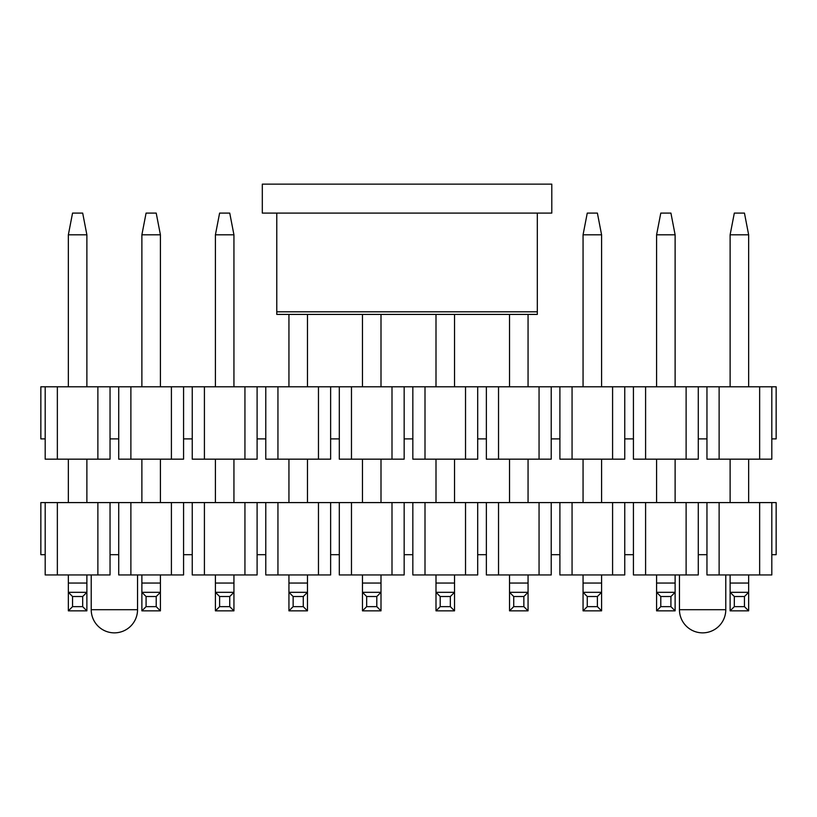 <?xml version="1.0" encoding="UTF-8"?>
<svg xmlns="http://www.w3.org/2000/svg" width="817" height="817" viewBox="0 0 817 817"><rect width="100%" height="100%" fill="white"/><g stroke="black" fill="none" stroke-linecap="round" stroke-linejoin="round"><path stroke-width="1.23" d="M262.308 213.094L262.308 184.142L551.792 184.142L551.792 213.094L262.308 213.094M276.779 311.808L537.32 311.808L537.32 314.412L276.779 314.412L288.942 314.412L276.779 314.412L276.779 213.094M537.32 311.808L537.32 213.094M307.468 314.412L362.472 314.412L307.468 314.412L307.468 386.788M380.998 314.412L436.002 314.412L380.998 314.412L380.998 386.788M454.528 314.412L509.532 314.412L454.528 314.412L454.528 386.788M528.058 314.412L537.32 314.412L528.058 314.412L528.058 386.788M771.81 386.788L771.81 459.164L719.123 459.164L719.123 386.788L776.15 386.788L776.15 438.892L771.81 438.892M759.647 386.788L759.647 459.164M719.123 459.164L706.96 459.164L706.96 438.892L698.28 438.892L698.28 386.788L719.123 386.788M706.96 386.788L706.96 438.892M97.877 386.788L97.877 459.164L57.353 459.164L57.353 386.788L118.72 386.788L118.72 459.164L130.883 459.164L130.883 386.788L192.25 386.788L192.25 459.164L204.413 459.164L204.413 386.788L265.78 386.788L265.78 459.164L277.943 459.164L277.943 386.788L339.31 386.788L339.31 459.164L351.473 459.164L351.473 386.788L412.84 386.788L412.84 459.164L425.003 459.164L425.003 386.788L486.37 386.788L486.37 459.164L498.533 459.164L498.533 386.788L559.9 386.788L559.9 459.164L572.063 459.164L572.063 386.788L633.43 386.788L633.43 459.164L645.593 459.164L645.593 386.788L698.28 386.788M686.117 386.788L686.117 459.164L698.28 459.164L698.28 438.892M633.43 386.788L645.593 386.788M624.75 386.788L624.75 438.892L633.43 438.892M612.587 386.788L612.587 459.164L624.75 459.164L624.75 438.892M559.9 386.788L572.063 386.788M551.22 386.788L551.22 438.892L559.9 438.892M539.057 386.788L539.057 459.164L551.22 459.164L551.22 438.892M486.37 386.788L498.533 386.788M477.69 386.788L477.69 438.892L486.37 438.892M465.527 386.788L465.527 459.164L477.69 459.164L477.69 438.892M412.84 386.788L425.003 386.788M404.16 386.788L404.16 438.892L412.84 438.892M391.997 386.788L391.997 459.164L404.16 459.164L404.16 438.892M339.31 386.788L351.473 386.788M330.63 386.788L330.63 438.892L339.31 438.892M318.467 386.788L318.467 459.164L330.63 459.164L330.63 438.892M265.78 386.788L277.943 386.788M257.1 386.788L257.1 438.892L265.78 438.892M244.937 386.788L244.937 459.164L257.1 459.164L257.1 438.892M192.25 386.788L204.413 386.788M183.57 386.788L183.57 438.892L192.25 438.892M171.407 386.788L171.407 459.164L183.57 459.164L183.57 438.892M118.72 386.788L130.883 386.788M110.04 386.788L110.04 438.892L118.72 438.892M97.877 459.164L110.04 459.164L110.04 438.892M57.353 459.164L45.19 459.164L45.19 386.788L57.353 386.788M45.19 438.892L40.85 438.892L40.85 386.788L45.19 386.788M686.117 459.164L645.593 459.164M612.587 459.164L572.063 459.164M539.057 459.164L498.533 459.164M465.527 459.164L425.003 459.164M391.997 459.164L351.473 459.164M318.467 459.164L277.943 459.164M244.937 459.164L204.413 459.164M171.407 459.164L130.883 459.164M734.32 213.094L744.45 213.094L748.648 234.806L730.122 234.806L734.32 213.094M730.122 583.062L748.648 583.062L748.648 610.85L730.122 610.85L730.122 574.954M730.122 502.588L730.122 459.164M730.122 386.788L730.122 234.806M748.648 583.062L748.648 574.954M748.648 502.588L748.648 459.164M748.648 386.788L748.648 234.806M748.648 610.85L744.45 606.653L734.32 606.653L730.122 610.85M744.45 606.653L744.45 596.522L734.32 596.522L734.32 606.653M744.45 596.522L748.648 592.325L730.122 592.325L734.32 596.522M660.79 213.094L670.92 213.094L675.118 234.806L656.592 234.806L660.79 213.094M656.592 583.062L675.118 583.062L675.118 610.85L656.592 610.85L656.592 574.954M656.592 502.588L656.592 459.164M656.592 386.788L656.592 234.806M675.118 583.062L675.118 574.954M675.118 502.588L675.118 459.164M675.118 386.788L675.118 234.806M675.118 610.85L670.92 606.653L660.79 606.653L656.592 610.85M670.92 606.653L670.92 596.522L660.79 596.522L660.79 606.653M670.92 596.522L675.118 592.325L656.592 592.325L660.79 596.522M587.26 213.094L597.39 213.094L601.588 234.806L583.062 234.806L587.26 213.094M583.062 583.062L601.588 583.062L601.588 610.85L583.062 610.85L583.062 574.954M583.062 502.588L583.062 459.164M583.062 386.788L583.062 234.806M601.588 583.062L601.588 574.954M601.588 502.588L601.588 459.164M601.588 386.788L601.588 234.806M601.588 610.85L597.39 606.653L587.26 606.653L583.062 610.85M597.39 606.653L597.39 596.522L587.26 596.522L587.26 606.653M597.39 596.522L601.588 592.325L583.062 592.325L587.26 596.522M509.532 583.062L528.058 583.062L528.058 610.85L509.532 610.85L509.532 574.954M509.532 502.588L509.532 459.164M509.532 386.788L509.532 314.412M528.058 583.062L528.058 574.954M528.058 502.588L528.058 459.164M528.058 610.85L523.86 606.653L513.73 606.653L509.532 610.85M523.86 606.653L523.86 596.522L513.73 596.522L513.73 606.653M523.86 596.522L528.058 592.325L509.532 592.325L513.73 596.522M436.002 583.062L454.528 583.062L454.528 610.85L436.002 610.85L436.002 574.954M436.002 502.588L436.002 459.164M436.002 386.788L436.002 314.412M454.528 583.062L454.528 574.954M454.528 502.588L454.528 459.164M454.528 610.85L450.33 606.653L440.2 606.653L436.002 610.85M450.33 606.653L450.33 596.522L440.2 596.522L440.2 606.653M450.33 596.522L454.528 592.325L436.002 592.325L440.2 596.522M362.472 583.062L380.998 583.062L380.998 610.85L362.472 610.85L362.472 574.954M362.472 502.588L362.472 459.164M362.472 386.788L362.472 314.412M380.998 583.062L380.998 574.954M380.998 502.588L380.998 459.164M380.998 610.85L376.8 606.653L366.67 606.653L362.472 610.85M376.8 606.653L376.8 596.522L366.67 596.522L366.67 606.653M376.8 596.522L380.998 592.325L362.472 592.325L366.67 596.522M288.942 583.062L307.468 583.062L307.468 610.85L288.942 610.85L288.942 574.954M288.942 502.588L288.942 459.164M288.942 386.788L288.942 314.412M307.468 583.062L307.468 574.954M307.468 502.588L307.468 459.164M307.468 610.85L303.27 606.653L293.14 606.653L288.942 610.85M303.27 606.653L303.27 596.522L293.14 596.522L293.14 606.653M303.27 596.522L307.468 592.325L288.942 592.325L293.14 596.522M219.61 213.094L229.74 213.094L233.938 234.806L215.412 234.806L219.61 213.094M215.412 583.062L233.938 583.062L233.938 610.85L215.412 610.85L215.412 574.954M215.412 502.588L215.412 459.164M215.412 386.788L215.412 234.806M233.938 583.062L233.938 574.954M233.938 502.588L233.938 459.164M233.938 386.788L233.938 234.806M233.938 610.85L229.74 606.653L219.61 606.653L215.412 610.85M229.74 606.653L229.74 596.522L219.61 596.522L219.61 606.653M229.74 596.522L233.938 592.325L215.412 592.325L219.61 596.522M146.08 213.094L156.21 213.094L160.408 234.806L141.882 234.806L146.08 213.094M141.882 583.062L160.408 583.062L160.408 610.85L141.882 610.85L141.882 574.954M141.882 502.588L141.882 459.164M141.882 386.788L141.882 234.806M160.408 583.062L160.408 574.954M160.408 502.588L160.408 459.164M160.408 386.788L160.408 234.806M160.408 610.85L156.21 606.653L146.08 606.653L141.882 610.85M156.21 606.653L156.21 596.522L146.08 596.522L146.08 606.653M156.21 596.522L160.408 592.325L141.882 592.325L146.08 596.522M72.55 213.094L82.68 213.094L86.878 234.806L68.352 234.806L72.55 213.094M68.352 583.062L86.878 583.062L86.878 610.85L68.352 610.85L68.352 574.954M68.352 502.588L68.352 459.164M68.352 386.788L68.352 234.806M86.878 583.062L86.878 574.954M86.878 502.588L86.878 459.164M86.878 386.788L86.878 234.806M86.878 610.85L82.68 606.653L72.55 606.653L68.352 610.85M82.68 606.653L82.68 596.522L72.55 596.522L72.55 606.653M82.68 596.522L86.878 592.325L68.352 592.325L72.55 596.522M771.81 502.588L771.81 574.954L719.123 574.954L719.123 502.588L776.15 502.588L776.15 554.692L771.81 554.692M759.647 502.588L759.647 574.954M719.123 574.954L706.96 574.954L706.96 554.692L698.28 554.692L698.28 502.588L719.123 502.588M706.96 502.588L706.96 554.692M97.877 502.588L97.877 574.954L57.353 574.954L57.353 502.588L118.72 502.588L118.72 574.954L130.883 574.954L130.883 502.588L192.25 502.588L192.25 574.954L204.413 574.954L204.413 502.588L265.78 502.588L265.78 574.954L277.943 574.954L277.943 502.588L339.31 502.588L339.31 574.954L351.473 574.954L351.473 502.588L412.84 502.588L412.84 574.954L425.003 574.954L425.003 502.588L486.37 502.588L486.37 574.954L498.533 574.954L498.533 502.588L559.9 502.588L559.9 574.954L572.063 574.954L572.063 502.588L633.43 502.588L633.43 574.954L645.593 574.954L645.593 502.588L698.28 502.588M686.117 502.588L686.117 574.954L698.28 574.954L698.28 554.692M633.43 502.588L645.593 502.588M624.75 502.588L624.75 554.692L633.43 554.692M612.587 502.588L612.587 574.954L624.75 574.954L624.75 554.692M559.9 502.588L572.063 502.588M551.22 502.588L551.22 554.692L559.9 554.692M539.057 502.588L539.057 574.954L551.22 574.954L551.22 554.692M486.37 502.588L498.533 502.588M477.69 502.588L477.69 554.692L486.37 554.692M465.527 502.588L465.527 574.954L477.69 574.954L477.69 554.692M412.84 502.588L425.003 502.588M404.16 502.588L404.16 554.692L412.84 554.692M391.997 502.588L391.997 574.954L404.16 574.954L404.16 554.692M339.31 502.588L351.473 502.588M330.63 502.588L330.63 554.692L339.31 554.692M318.467 502.588L318.467 574.954L330.63 574.954L330.63 554.692M265.78 502.588L277.943 502.588M257.1 502.588L257.1 554.692L265.78 554.692M244.937 502.588L244.937 574.954L257.1 574.954L257.1 554.692M192.25 502.588L204.413 502.588M183.57 502.588L183.57 554.692L192.25 554.692M171.407 502.588L171.407 574.954L183.57 574.954L183.57 554.692M118.72 502.588L130.883 502.588M110.04 502.588L110.04 554.692L118.72 554.692M97.877 574.954L110.04 574.954L110.04 554.692M57.353 574.954L45.19 574.954L45.19 502.588L57.353 502.588M45.19 554.692L40.85 554.692L40.85 502.588L45.19 502.588M686.117 574.954L645.593 574.954M612.587 574.954L572.063 574.954M539.057 574.954L498.533 574.954M465.527 574.954L425.003 574.954M391.997 574.954L351.473 574.954M318.467 574.954L277.943 574.954M244.937 574.954L204.413 574.954M171.407 574.954L130.883 574.954M91.218 574.954L91.218 609.696L137.542 609.696L137.542 574.954M137.542 609.696A23.162 23.162 0 0 1 114.38 632.858A23.162 23.162 0 0 1 91.218 609.696M725.782 609.696A23.162 23.162 0 0 1 702.62 632.858A23.162 23.162 0 0 1 679.458 609.696L725.782 609.696L725.782 574.954M679.458 574.954L679.458 609.696"/></g></svg>
